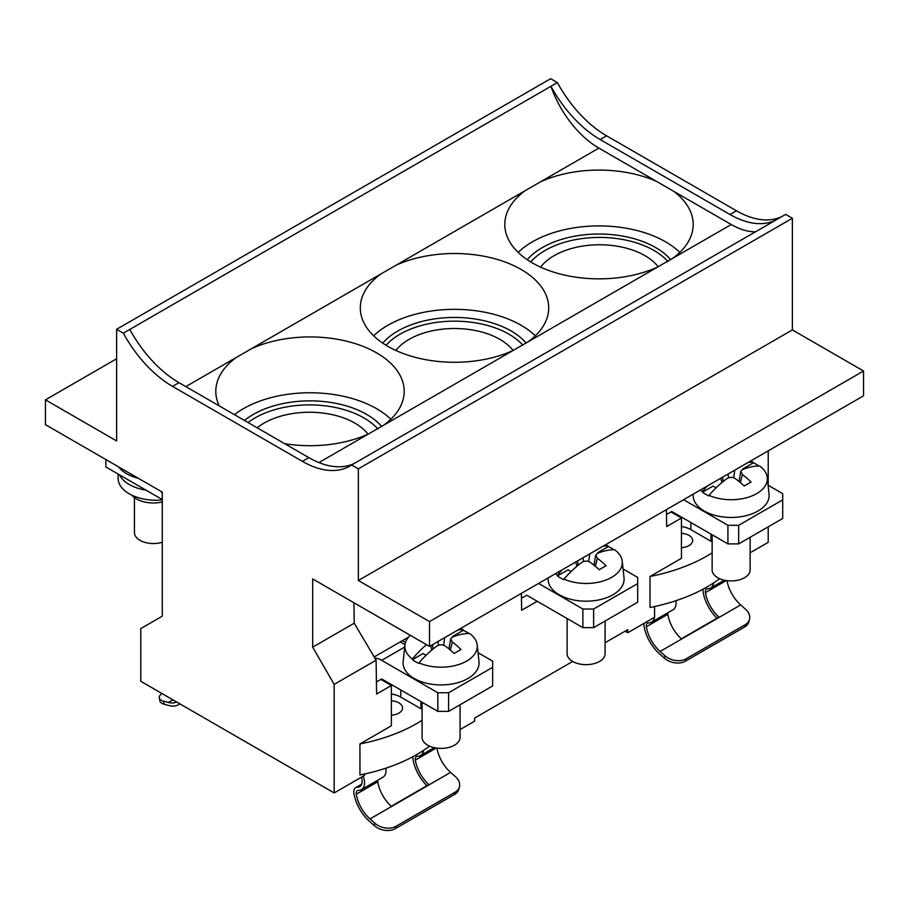 <?xml version="1.0" encoding="UTF-8"?>
<svg xmlns="http://www.w3.org/2000/svg" width="909" height="909" viewBox="0 0 909 909"><rect width="100%" height="100%" fill="white"/><g stroke="black" fill="none" stroke-linecap="round" stroke-linejoin="round"><path stroke-width="1.36" d="M792.375 218.262L358.351 468.851L351.635 464.976L785.66 214.388L792.375 218.262L792.375 329.91L863.55 371.008L863.55 395.813L429.525 646.401L312.685 578.942L312.685 647.174L354.237 623.188L353.919 602.747M768.207 450.864L768.207 485.292M768.207 526.845L768.207 542.355L750.13 552.786M123.34 333.171A94.956 54.824 -120 0 0 172.574 386.405L179.016 382.678A94.956 54.824 -120 0 1 129.782 329.444L123.34 333.171L116.625 329.285L550.649 78.708L557.365 82.583A94.956 54.824 -120 0 0 606.598 135.816L736.426 210.774A94.956 54.824 -120 0 0 782.092 216.456M364.52 774.002L364.52 775.411L334.171 792.932L140.793 681.296L140.793 628.574L162.279 616.166L162.279 492.11L45.45 424.662L45.45 399.846L116.625 358.76M528.243 341.727L513.108 350.465A94.195 54.381 180 0 1 413.561 356.873A94.195 54.381 180 0 1 360.305 307.89A94.195 54.381 180 0 1 380.757 274.052L395.892 265.314A94.195 54.381 180 0 1 495.439 258.917A94.195 54.381 180 0 1 548.695 307.89A94.195 54.381 180 0 1 528.243 341.727L672.74 258.304A94.195 54.381 180 0 0 693.192 224.466A94.195 54.381 180 0 0 673.512 191.197L656.628 181.448A94.195 54.381 180 0 0 540.389 181.891L598.895 148.11L656.628 181.448M390.847 419.231A94.195 54.381 0 0 0 234.431 414.674M219.262 405.914A94.195 54.381 180 0 1 215.808 391.313A94.195 54.381 180 0 1 236.26 357.476L251.395 348.738A94.195 54.381 180 0 1 350.942 342.341A94.195 54.381 180 0 1 404.198 391.313A94.195 54.381 180 0 1 383.746 425.151L368.611 433.888A94.195 54.381 180 0 1 284.722 443.706M673.512 191.197L731.245 224.523A75.97 43.859 60 0 0 755.413 231.852M657.605 267.041A94.195 54.381 180 0 1 558.058 273.45A94.195 54.381 180 0 1 504.802 224.466A94.195 54.381 180 0 1 525.254 190.629L540.389 181.891M598.895 148.11A75.97 43.859 60 0 1 550.922 86.31A94.956 54.824 -120 0 0 600.156 139.543L729.984 214.501A94.956 54.824 -120 0 0 775.638 220.171M116.625 329.285L116.625 440.933L45.45 399.846M129.782 329.444L557.365 82.583M792.375 329.91L358.351 580.499L358.351 468.851M179.016 382.678L308.844 457.636A94.956 54.824 -120 0 0 354.51 463.317M172.574 386.405L302.402 461.363A94.956 54.824 -120 0 0 349.885 466.067A94.956 54.824 -120 0 0 351.635 464.976M429.525 646.401L429.525 621.586L358.351 580.499M429.525 621.586L863.55 371.008M535.344 335.807A94.195 54.381 0 0 0 387.893 325.263A94.195 54.381 0 0 0 373.656 335.807M670.762 259.69A80.14 46.268 0 0 0 655.673 247.578A80.14 46.268 0 0 0 542.321 247.578A80.14 46.268 0 0 0 527.231 259.69M381.769 426.548A80.14 46.268 0 0 0 366.679 414.424A80.14 46.268 0 0 0 253.327 414.424A80.14 46.268 0 0 0 244.498 420.481M679.841 252.384A94.195 54.381 0 0 0 673.512 247.021A94.195 54.381 0 0 0 518.153 252.384M526.266 343.113A80.14 46.268 0 0 0 454.5 317.446A80.14 46.268 0 0 0 382.734 343.113M334.171 792.932L334.171 684.386L312.685 647.174M162.279 542.275A18.987 10.965 180 0 1 134.43 532.583L134.43 497.564M131.907 495.212A23.929 13.817 0 0 0 162.279 501.995M162.279 499.552L145.985 490.144A37.985 21.93 180 0 1 119.499 474.85L105.876 466.987L105.876 459.545M145.985 490.144L119.499 474.85M138.316 478.27A37.985 21.93 180 0 1 118.568 466.874M118.125 474.055L118.125 478.304A37.985 21.93 0 0 0 162.279 499.95M161.382 491.587L162.279 493.735M521.391 593.361L521.641 610.269L537.219 601.281M400.244 641.902L404.994 644.64M405.494 642.447L402.392 640.663M334.171 684.386L376.099 660.184L376.61 694.01L391.381 685.477L391.381 725.791L359.941 743.948L359.941 774.957A148.133 85.526 0 0 0 429.571 746.153M666.422 509.631L666.683 526.538L681.455 518.005L681.455 558.319L650.015 576.476L650.015 607.485A148.133 85.526 0 0 0 719.633 578.681M420.924 701.6L420.924 708.736L400.778 697.112A20.896 12.056 0 0 0 391.381 693.976M391.381 685.477L380.871 679.409M681.455 547.684A12.533 7.238 0 0 0 692.647 540.491A12.533 7.238 0 0 0 681.455 533.299M391.381 715.156A12.533 7.238 0 0 0 402.573 707.963A12.533 7.238 0 0 0 391.381 700.771M650.015 576.476A148.133 85.526 0 0 0 712.145 552.854M681.455 518.005L670.944 511.937M710.997 534.128L710.997 541.264L690.851 529.64A20.896 12.056 0 0 0 681.455 526.516M625.051 631.21L627.733 632.755L654.594 617.245L654.594 606.542M605.099 642.72L627.733 629.653L627.733 632.755M460.068 729.563L474.646 721.144L474.646 718.042L572.681 661.445M359.941 743.948A148.133 85.526 0 0 0 422.083 720.326M712.145 540.605L710.997 541.264M422.083 708.077L420.924 708.736M376.099 660.184L354.237 623.188M685.477 661.138L686.102 658.798A15.192 10.738 -165 0 1 664.99 655.798L660.093 651.458L740.665 604.939L745.562 609.28A15.192 10.738 -165 0 1 749.493 619.415L748.868 621.745A15.192 10.738 -165 0 1 744.573 627.017L685.477 661.138A15.192 10.738 -165 0 1 664.365 658.139L659.457 653.787A30.383 17.544 60 0 1 643.981 625.926A9.113 5.261 60 0 1 643.902 623.426M713.576 582.942A14.817 8.556 60 0 1 710.611 588.055A14.817 8.556 60 0 1 707.668 588.748A5.693 3.295 -120 0 0 706.532 589.009A5.693 3.295 -120 0 0 705.441 592.611A26.963 15.567 -120 0 0 718.917 617.109L681.318 638.822A26.963 15.567 60 0 1 667.842 614.325A5.693 3.295 60 0 1 667.785 612.78M660.093 651.458A26.963 15.567 60 0 1 646.356 626.721A5.693 3.295 60 0 1 647.447 623.131A5.693 3.295 60 0 1 648.583 622.858A14.817 8.556 -120 0 0 651.526 622.165A14.817 8.556 -120 0 0 654.446 617.336M675.91 600.724A14.817 8.556 60 0 1 673.012 609.769L651.526 622.165M740.665 604.939A26.963 15.567 60 0 1 727.007 580.658M686.102 658.798L745.198 624.688A15.192 10.738 -165 0 0 749.493 619.415M702.998 589.214A9.113 5.261 -120 0 0 703.077 591.816A30.383 17.544 -120 0 0 716.996 618.222M395.415 828.599L396.04 826.27A15.192 10.738 -165 0 1 374.917 823.27L370.02 818.929L450.591 772.411L455.489 776.752A15.192 10.738 -165 0 1 459.42 786.887L458.795 789.217A15.192 10.738 -165 0 1 454.5 794.489L395.415 828.599A15.192 10.738 -165 0 1 374.292 825.599L369.395 821.259A30.383 17.544 60 0 1 353.919 793.398A9.113 5.261 60 0 1 355.669 787.637A9.113 5.261 60 0 1 357.487 787.205A11.397 6.579 -120 0 0 359.748 786.683A11.397 6.579 -120 0 0 361.396 777.218M423.503 750.414A14.817 8.556 60 0 1 420.549 755.527A14.817 8.556 60 0 1 417.595 756.22A5.693 3.295 -120 0 0 416.47 756.481A5.693 3.295 -120 0 0 415.368 760.083A26.963 15.567 -120 0 0 428.855 784.581L391.245 806.294A26.963 15.567 60 0 1 377.769 781.797A5.693 3.295 60 0 1 377.712 780.252M370.02 818.929A26.963 15.567 60 0 1 356.283 794.193A5.693 3.295 60 0 1 357.385 790.591A5.693 3.295 60 0 1 358.51 790.33A14.817 8.556 -120 0 0 361.452 789.637A14.817 8.556 -120 0 0 363.191 776.184M385.848 768.196A14.817 8.556 60 0 1 382.939 777.229L361.452 789.637M176.528 701.918A26.963 15.567 60 0 1 168.335 702.487L163.438 701.169A15.192 6.204 168.4 0 1 159.302 698.021A15.192 6.204 168.4 0 1 161.893 693.465M179.846 703.839A30.383 17.544 60 0 1 178.596 704.68A30.383 17.544 60 0 1 168.96 705.543L164.063 704.225A15.192 6.204 168.4 0 1 159.927 701.078L159.302 698.021M450.591 772.411A26.963 15.567 60 0 1 436.934 748.13M396.04 826.27L455.125 792.159A15.192 10.738 -165 0 0 459.42 786.887M412.936 756.686A9.113 5.261 -120 0 0 413.004 759.288A30.383 17.544 -120 0 0 426.923 785.694M376.428 681.977L381.678 678.943L376.428 681.977L381.678 678.943L437.843 711.372L437.843 692.76L381.678 660.332A22.793 13.158 -120 0 0 374.883 658.15M492.644 667.331L448.591 692.76L448.591 711.372L492.644 685.943L492.644 661.127L478.02 652.696M448.591 711.372L437.843 711.372M437.843 692.76L448.591 692.76M404.948 645.004L403.164 661.638A37.985 21.93 0 0 0 441.07 684.92A37.985 21.93 0 0 0 478.986 661.638L477.191 645.004A36.19 20.896 180 0 1 458.022 664.763A36.19 20.896 180 0 1 418.935 662.831L418.867 663.411A36.258 20.93 180 0 1 412.413 659.684L412.436 659.07A36.19 20.896 180 0 1 404.948 645.004A36.19 20.896 180 0 1 410.289 635.3M374.178 656.946L408.573 637.095L374.178 656.946M460.34 628.608A36.19 20.896 180 0 1 463.204 629.767L463.272 630.323A36.258 20.93 180 0 1 468.976 633.505M418.935 662.831A75.958 41.734 122.3 0 1 436.82 646.106C439.661 644.401 442.49 644.401 445.319 646.106A75.958 41.734 57.7 0 1 454.182 653.48A75.777 24.179 136.2 0 1 461.033 649.515A75.958 45.87 62.4 0 0 452.364 642.038L450.659 638.959L452.364 637.141A75.958 41.734 122.3 0 1 469.703 633.516A36.19 20.896 180 0 1 477.191 645.004M426.037 655.298L423.026 653.56L412.413 659.684M463.272 630.323L452.671 636.448L453.239 636.777M412.436 659.07A75.958 45.87 -62.4 0 1 426.491 644.651M458.17 629.857A75.958 45.87 -62.4 0 1 463.204 629.767M452.5 637.084L452.671 636.448M460.068 704.748L460.068 737.426A18.987 10.965 180 0 1 454.5 745.175A18.987 10.965 180 0 1 433.798 747.55A18.987 10.965 180 0 1 422.083 737.426L422.083 702.271M521.459 598.236L526.709 595.202L521.459 598.236L526.709 595.202L582.885 627.642L582.885 609.03L538.56 583.442M637.675 583.601L593.622 609.03L593.622 627.642L637.675 602.212L637.675 577.397L623.051 568.954M593.622 627.642L582.885 627.642M582.885 609.03L593.622 609.03M548.195 577.885L548.195 577.897A37.985 21.93 0 0 0 586.1 601.19A37.985 21.93 0 0 0 624.017 577.897L622.233 561.262A36.19 20.896 180 0 1 603.053 581.021A36.19 20.896 180 0 1 563.966 579.09L563.898 579.681A36.258 20.93 180 0 1 557.444 575.954L557.467 575.34A36.19 20.896 180 0 1 555.467 573.681M605.371 544.866A36.19 20.896 180 0 1 608.246 546.025L608.314 546.582A36.258 20.93 180 0 1 614.007 549.763M563.966 579.09A75.958 41.734 122.3 0 1 581.851 562.376C584.692 560.66 587.521 560.66 590.35 562.376A75.958 41.734 57.7 0 1 599.224 569.738A75.777 24.179 136.2 0 1 606.076 565.784A75.958 45.87 62.4 0 0 597.406 558.308L595.69 555.229L597.406 553.399A75.958 41.734 122.3 0 1 614.745 549.775A36.19 20.896 180 0 1 622.233 561.262M571.068 571.568L568.057 569.829L557.444 575.954M608.314 546.582L597.702 552.706L598.281 553.047M557.467 575.34A75.958 45.87 -62.4 0 1 562.285 569.75M603.212 546.127A75.958 45.87 -62.4 0 1 608.246 546.025M597.543 553.342L597.702 552.706M605.099 621.017L605.099 653.685A18.987 10.965 180 0 1 599.531 661.445A18.987 10.965 180 0 1 578.84 663.82A18.987 10.965 180 0 1 567.114 653.685L567.114 618.529M666.502 514.505L671.74 511.472L666.502 514.505L671.74 511.472L727.916 543.9L727.916 525.3L683.602 499.711M782.706 499.859L738.665 525.3L738.665 543.9L782.706 518.471L782.706 493.667L768.094 485.224M738.665 543.9L727.916 543.9M727.916 525.3L738.665 525.3M693.226 494.144L693.226 494.166A37.985 21.93 0 0 0 731.143 517.448A37.985 21.93 0 0 0 769.048 494.166L767.264 477.532A36.19 20.896 180 0 1 748.084 497.291A36.19 20.896 180 0 1 708.997 495.36L708.929 495.939A36.258 20.93 180 0 1 702.475 492.212L702.509 491.61A36.19 20.896 180 0 1 700.498 489.951M750.414 461.136A36.19 20.896 180 0 1 753.277 462.295L753.345 462.851A36.258 20.93 180 0 1 759.049 466.033M708.997 495.36A75.958 41.734 122.3 0 1 726.893 478.645C729.722 476.93 732.552 476.93 735.392 478.645A75.958 41.734 57.7 0 1 744.255 486.008A75.777 24.179 136.2 0 1 751.107 482.054A75.958 45.87 62.4 0 0 742.437 474.578L740.733 471.498L742.437 469.669A75.958 41.734 122.3 0 1 759.776 466.044A36.19 20.896 180 0 1 767.264 477.532M716.11 487.826L713.088 486.088L702.475 492.212M753.345 462.851L742.733 468.976L743.312 469.305M702.509 491.61A75.958 45.87 -62.4 0 1 707.316 486.02M748.243 462.386A75.958 45.87 -62.4 0 1 753.277 462.295M742.573 469.612L742.733 468.976M750.13 537.276L750.13 569.954A18.987 10.965 180 0 1 744.573 577.704A18.987 10.965 180 0 1 723.871 580.09A18.987 10.965 180 0 1 712.145 569.954L712.145 534.799M257.179 427.809A64.187 37.064 180 0 1 263.599 423.378A64.187 37.064 180 0 1 368.043 434.15M377.894 429.014A76.935 44.416 0 0 0 248.066 422.549M395.881 350.465A64.187 37.064 180 0 1 408.641 339.648A64.187 37.064 180 0 1 513.119 350.465L383.746 425.151M522.925 345.272A76.935 44.416 0 0 0 454.5 321.161A76.935 44.416 0 0 0 386.075 345.272M540.605 267.144A64.187 37.064 180 0 1 553.672 255.918A64.187 37.064 180 0 1 658.184 266.78M667.945 261.519A76.935 44.416 0 0 0 599.122 237.419A76.935 44.416 0 0 0 530.742 261.951M318.923 462.579L368.611 433.888M185.811 386.609L236.26 357.476M672.74 258.304L731.245 224.523M395.892 265.314L525.254 190.629M251.395 348.738L380.757 274.052M606.598 135.816L600.156 139.543M736.426 210.774L729.984 214.501M302.402 461.363L308.844 457.636M400.778 689.976L400.778 697.112M690.851 522.505L690.851 529.64M646.356 626.721L667.842 614.325M705.441 592.611L726.314 580.556M744.573 627.017L745.198 624.688M664.365 658.139L664.99 655.798M357.487 787.205L361.339 784.978M356.283 794.193L377.769 781.797M164.063 704.225L163.438 701.169M168.335 702.487L172.926 699.839M415.368 760.083L436.252 748.027M454.5 794.489L455.125 792.159M374.292 825.599L374.917 823.27M381.678 660.332L404.732 647.026M430.73 645.708L431.843 650.037M443.66 645.242L444.694 637.641M438.479 645.242L437.968 641.515M452.364 642.038L450.296 650.037M575.761 561.967L576.885 566.307M588.702 561.512L589.736 553.899M583.51 561.512L583.01 557.785M597.406 558.308L595.327 566.307M720.792 478.236L721.916 482.565M733.733 477.782L734.767 470.169M728.541 477.782L728.041 474.055M742.437 474.578L740.358 482.565M710.611 588.055L724.268 580.181M355.669 787.637L361.702 784.149M178.596 704.68L179.959 703.896M420.549 755.527L434.195 747.641M448.966 648.935L450.682 638.811M433.184 648.935L432.457 644.708M593.997 565.193L595.725 555.081M578.215 565.193L577.499 560.967M739.028 481.463L740.755 471.339M723.246 481.463L722.53 477.236"/></g></svg>
